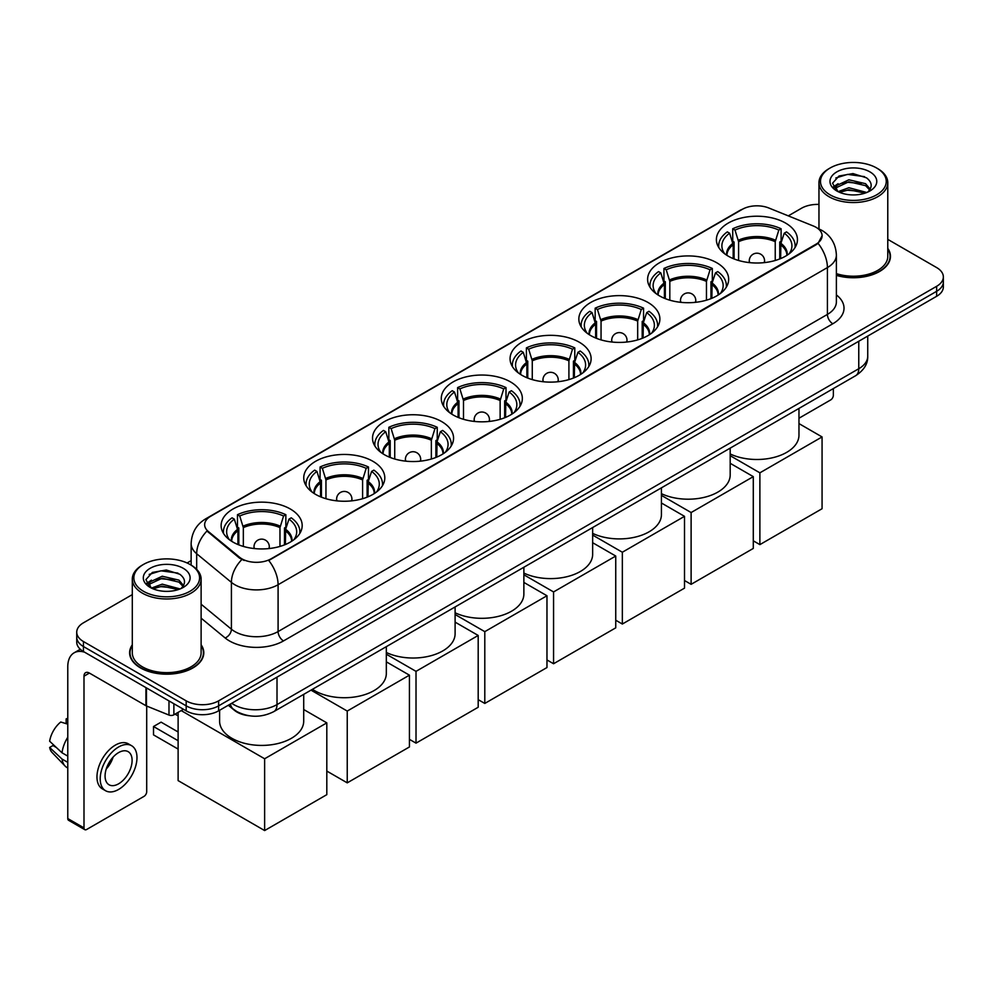 <?xml version="1.0" encoding="UTF-8"?>
<svg xmlns="http://www.w3.org/2000/svg" width="993" height="993" viewBox="0 0 993 993"><rect width="100%" height="100%" fill="white"/><g stroke="black" fill="none" stroke-linecap="round" stroke-linejoin="round"><path stroke-width="1.49" d="M510.476 381.895A40.527 23.398 0 0 0 466.313 376.819A40.527 23.398 0 0 0 441.289 398.441A40.527 23.398 0 0 0 453.168 414.975A40.527 23.398 0 0 0 497.332 420.051A40.527 23.398 0 0 0 522.343 398.441A40.527 23.398 0 0 0 510.476 381.895M716.797 262.773A40.527 23.398 0 0 0 672.633 257.708A40.527 23.398 0 0 0 647.61 279.318A40.527 23.398 0 0 0 659.489 295.864A40.527 23.398 0 0 0 703.652 300.929A40.527 23.398 0 0 0 728.663 279.318A40.527 23.398 0 0 0 716.797 262.773M648.019 302.48A40.527 23.398 0 0 0 603.856 297.404A40.527 23.398 0 0 0 578.845 319.026A40.527 23.398 0 0 0 590.711 335.572A40.527 23.398 0 0 0 634.875 340.636A40.527 23.398 0 0 0 659.886 319.026A40.527 23.398 0 0 0 648.019 302.48M579.242 342.188A40.527 23.398 0 0 0 535.078 337.111A40.527 23.398 0 0 0 510.067 358.734A40.527 23.398 0 0 0 521.933 375.28A40.527 23.398 0 0 0 566.097 380.344A40.527 23.398 0 0 0 591.12 358.734A40.527 23.398 0 0 0 579.242 342.188M441.699 421.603A40.527 23.398 0 0 0 397.535 416.526A40.527 23.398 0 0 0 372.524 438.136A40.527 23.398 0 0 0 384.39 454.682A40.527 23.398 0 0 0 428.554 459.759A40.527 23.398 0 0 0 453.565 438.136A40.527 23.398 0 0 0 441.699 421.603M372.921 461.311A40.527 23.398 0 0 0 328.757 456.234A40.527 23.398 0 0 0 303.746 477.844A40.527 23.398 0 0 0 315.613 494.39A40.527 23.398 0 0 0 359.776 499.467A40.527 23.398 0 0 0 384.8 477.844A40.527 23.398 0 0 0 372.921 461.311M290.316 508.999A40.527 23.398 0 0 0 246.152 503.935A40.527 23.398 0 0 0 221.129 525.545A40.527 23.398 0 0 0 232.995 542.091A40.527 23.398 0 0 0 277.159 547.168A40.527 23.398 0 0 0 302.182 525.545A40.527 23.398 0 0 0 290.316 508.999M785.562 223.065A40.527 23.398 0 0 0 741.399 218.001A40.527 23.398 0 0 0 716.387 239.611A40.527 23.398 0 0 0 728.254 256.157A40.527 23.398 0 0 0 772.417 261.233A40.527 23.398 0 0 0 797.441 239.611A40.527 23.398 0 0 0 785.562 223.065M816.06 227.31A20.642 11.916 0 0 0 813.304 225.982L768.781 207.984A20.642 11.916 0 0 0 742.342 209.312L210.69 516.261A20.642 11.916 0 0 0 204.645 524.689A20.642 11.916 0 0 0 208.381 531.528L239.549 557.234A20.642 11.916 0 0 0 271.064 558.823L816.06 244.166A20.642 11.916 0 0 0 822.105 235.738A20.642 11.916 0 0 0 816.06 227.31M248.945 715.73A22.938 13.244 180 0 1 234.435 710.318L228.303 705.253M132.305 644.792A37.089 21.412 0 0 0 129.624 652.786A37.089 21.412 0 0 0 140.497 667.917A37.089 21.412 0 0 0 180.9 672.559A37.089 21.412 0 0 0 203.801 652.786A37.089 21.412 0 0 0 201.12 644.792M822.105 235.738L818.058 243.335L816.06 244.787L268.743 560.486A26.761 15.454 60 0 1 278.09 584.728A30.584 17.663 180 0 1 234.844 584.728A30.584 17.663 180 0 1 231.406 582.37L196.676 553.734A30.584 17.663 180 0 1 191.14 543.605L191.14 565.129M132.305 594.608L83.449 622.81A22.938 13.244 0 0 0 76.734 632.181L76.734 642.173A22.938 13.244 0 0 0 83.449 651.532L186.175 710.839L186.175 705.849A22.938 13.244 0 0 0 218.621 705.849L936.635 291.309A22.938 13.244 0 0 0 943.35 281.938A22.938 13.244 0 0 1 936.635 291.309L218.621 705.849A22.938 13.244 0 0 1 186.175 705.849L83.449 646.542L186.175 705.849L186.175 700.847A22.938 13.244 0 0 0 218.621 700.847L936.635 286.307A22.938 13.244 0 0 0 943.35 276.948A22.938 13.244 0 0 0 936.635 267.576L887.779 239.375M76.734 637.171A22.938 13.244 0 0 0 83.449 646.542A22.938 13.244 0 0 1 76.734 637.171M244.191 560.486L239.549 558.14L206.991 531.019A26.761 17.899 129.5 0 0 196.676 553.734L196.676 569.349M836.379 275.371A37.089 21.412 0 0 0 890.448 256.343A37.089 21.412 0 0 0 887.779 248.362M818.964 204.409A22.938 13.244 0 0 0 801.463 208.269L788.305 215.866M191.14 560.635L187.106 562.969M76.734 632.181A22.938 13.244 0 0 0 83.449 641.54L186.175 700.847M186.175 710.839A22.938 13.244 0 0 0 218.621 710.839L936.635 296.299A22.938 13.244 0 0 0 943.35 286.94L943.35 276.948M798.968 418.239L830.657 399.943A3.823 2.209 120 0 0 833.363 395.251L833.363 388.561M830.123 194.851A32.881 18.979 0 0 0 876.62 194.851A32.881 18.979 0 0 0 876.62 168.003L877.7 168.624A34.407 19.86 0 0 1 887.779 182.675A34.407 19.86 0 0 1 866.541 201.033A34.407 19.86 0 0 1 829.043 196.726A34.407 19.86 0 0 1 818.964 182.675A34.407 19.86 0 0 1 829.043 168.624L830.123 168.003A32.881 18.979 0 0 0 830.123 194.851M836.379 273.621A34.407 19.86 0 0 0 887.779 256.343L887.779 182.675M836.379 275.123A36.704 21.188 0 0 0 890.076 256.343A36.704 21.188 0 0 0 887.779 248.97M838.067 191.649L848.891 187.714L866.777 192.493M839.706 192.394L848.891 189.7L864.915 193.176M837.769 191.5L836.081 187.789L836.677 185.517L848.891 179.783L865.586 183.693L870.166 189.117M836.131 190.408L836.081 187.789M836.205 188.769L836.677 187.503L848.891 181.769L865.586 185.666L869.645 189.936M867.497 192.195A17.278 9.98 0 0 0 868.242 191.537C872.648 186.734 872.065 182.166 866.492 177.821L852.975 173.576L839.035 175.997L832.556 183.184L836.751 190.867M869.918 171.876A23.398 13.505 0 0 0 836.876 171.851A23.398 13.505 0 0 0 836.727 190.917A23.398 13.505 0 0 0 836.826 190.979A23.398 13.505 0 0 0 870.017 190.917A23.398 13.505 0 0 0 869.918 171.876M869.707 191.09L871.395 189.948M877.7 168.624L876.62 168.003A32.881 18.979 0 0 0 830.123 168.003M835.821 177.97L847.538 174.383L864.555 176.655M833.574 187.627L836.764 185.356M842.039 183.308L847.538 182.302L861.303 183.482M842.039 191.227L847.538 190.234L861.303 191.413M833.214 186.982L838.092 183.705M733.182 258.577L733.182 244.812L729.594 233.206A35.016 20.22 0 0 0 723.847 252.52A35.016 20.22 0 0 0 724.741 253.836M734.075 258.937L734.075 242.031L732.722 241.249L732.722 228.762A38.23 22.069 0 0 1 781.106 228.762L778.822 230.078A35.016 20.22 0 0 0 735.006 230.078L738.593 241.684L738.593 260.489M775.235 260.489L775.235 241.684L778.822 230.078M730.19 453.962A42.054 24.279 0 0 0 774.875 457.165A42.054 24.279 0 0 0 798.968 435.207L798.968 408.421M781.106 228.762L781.106 241.249L779.753 242.031L779.753 258.937M729.594 233.206L727.31 231.89A38.23 22.069 0 0 0 718.684 245.854A38.23 22.069 0 0 0 718.795 247.555M735.006 230.078L732.722 228.762M795.033 247.555A38.23 22.069 0 0 0 795.145 245.854A38.23 22.069 0 0 0 786.518 231.89L784.234 233.206L780.895 243.347L780.635 258.577M789.087 253.836A35.016 20.22 0 0 0 789.969 252.52A35.016 20.22 0 0 0 784.234 233.206M759.881 544.623L759.881 472.829L822.067 436.932L822.067 508.726L759.881 544.623L753.29 540.813M759.881 472.829L730.19 455.688M798.968 423.589L822.067 436.932M664.416 298.285L664.416 284.519L660.817 272.914A35.016 20.22 0 0 0 655.082 292.227A35.016 20.22 0 0 0 655.963 293.543M665.298 298.645L665.298 281.739L663.945 280.957L663.945 268.47A38.23 22.069 0 0 1 712.329 268.47L710.045 269.786A35.016 20.22 0 0 0 666.229 269.786L669.816 281.391L669.816 300.184M706.457 300.184L706.457 281.391L710.045 269.786M661.425 493.67A42.054 24.279 0 0 0 706.097 496.872A42.054 24.279 0 0 0 730.19 474.915L730.19 448.128M712.329 268.47L712.329 280.957L710.976 281.739L710.976 298.645M660.817 272.914L658.533 271.598A38.23 22.069 0 0 0 649.906 285.562A38.23 22.069 0 0 0 650.018 287.262M666.229 269.786L663.945 268.47M726.255 287.262A38.23 22.069 0 0 0 726.367 285.562A38.23 22.069 0 0 0 717.74 271.598L715.457 272.914L712.118 283.042L711.857 298.285M720.31 293.543A35.016 20.22 0 0 0 721.203 292.227A35.016 20.22 0 0 0 715.457 272.914M691.116 584.331L691.116 512.537L753.29 476.64L753.29 548.434L691.116 584.331L684.512 580.52M691.116 512.537L661.425 495.383M730.19 463.297L753.29 476.64M595.639 337.992L595.639 324.214L592.051 312.621A35.016 20.22 0 0 0 586.304 331.935A35.016 20.22 0 0 0 587.186 333.251M596.532 338.352L596.532 321.447L595.167 320.665L595.167 308.178A38.23 22.069 0 0 1 643.563 308.178L641.279 309.493A35.016 20.22 0 0 0 597.451 309.493L601.05 321.099L601.05 339.891M637.68 339.891L637.68 321.099L641.279 309.493M592.647 533.378A42.054 24.279 0 0 0 637.32 536.58A42.054 24.279 0 0 0 661.425 514.622L661.425 487.836M643.563 308.178L643.563 320.665L642.198 321.447L642.198 338.352M592.051 312.621L589.768 311.293A38.23 22.069 0 0 0 581.128 325.27A38.23 22.069 0 0 0 581.253 326.97M597.451 309.493L595.167 308.178M657.478 326.97A38.23 22.069 0 0 0 657.602 325.27A38.23 22.069 0 0 0 648.963 311.293L646.679 312.621L643.34 322.75L643.092 337.992M651.545 333.251A35.016 20.22 0 0 0 652.426 331.935A35.016 20.22 0 0 0 646.679 312.621M622.338 624.038L622.338 552.232L684.512 516.335L684.512 588.141L622.338 624.038L615.747 620.228M622.338 552.232L592.647 535.09M661.425 503.004L684.512 516.335M526.861 377.7L526.861 363.922L523.274 352.329A35.016 20.22 0 0 0 517.527 371.643A35.016 20.22 0 0 0 518.42 372.958M527.755 378.06L527.755 361.154L526.402 360.372L526.402 347.885A38.23 22.069 0 0 1 574.786 347.885L572.502 349.201A35.016 20.22 0 0 0 528.686 349.201L532.273 360.807L532.273 379.599M568.915 379.599L568.915 360.807L572.502 349.201M523.87 573.073A42.054 24.279 0 0 0 568.542 576.288A42.054 24.279 0 0 0 592.647 554.33L592.647 527.544M574.786 347.885L574.786 360.372L573.433 361.154L573.433 378.06M523.274 352.329L520.99 351.001A38.23 22.069 0 0 0 512.363 364.977A38.23 22.069 0 0 0 512.475 366.678M528.686 349.201L526.402 347.885M588.712 366.678A38.23 22.069 0 0 0 588.824 364.977A38.23 22.069 0 0 0 580.197 351.001L577.914 352.329L574.575 362.457L574.314 377.7M582.767 372.958A35.016 20.22 0 0 0 583.648 371.643A35.016 20.22 0 0 0 577.914 352.329M553.56 663.746L553.56 591.94L615.747 556.043L615.747 627.837L553.56 663.746L546.969 659.935M553.56 591.94L523.87 574.798M592.647 542.712L615.747 556.043M458.096 417.408L458.096 403.63L454.496 392.024A35.016 20.22 0 0 0 448.762 411.35A35.016 20.22 0 0 0 449.643 412.666M458.977 417.768L458.977 400.862L457.624 400.08L457.624 387.593A38.23 22.069 0 0 1 506.008 387.593L503.724 388.908A35.016 20.22 0 0 0 459.908 388.908L463.495 400.514L463.495 419.307M500.137 419.307L500.137 400.514L503.724 388.908M455.104 612.78A42.054 24.279 0 0 0 499.777 615.995A42.054 24.279 0 0 0 523.87 594.037L523.87 567.251M506.008 387.593L506.008 400.08L504.655 400.862L504.655 417.768M454.496 392.024L452.212 390.708A38.23 22.069 0 0 0 443.586 404.685A38.23 22.069 0 0 0 443.697 406.385M459.908 388.908L457.624 387.593M519.935 406.385A38.23 22.069 0 0 0 520.047 404.685A38.23 22.069 0 0 0 511.42 390.708L509.136 392.024L505.797 402.165L505.536 417.408M513.989 412.666A35.016 20.22 0 0 0 514.883 411.35A35.016 20.22 0 0 0 509.136 392.024M484.795 703.441L484.795 631.647L546.969 595.75L546.969 667.544L484.795 703.441L478.192 699.643M484.795 631.647L455.104 614.506M523.87 582.419L546.969 595.75M389.318 457.115L389.318 443.337L385.731 431.732A35.016 20.22 0 0 0 379.984 451.058A35.016 20.22 0 0 0 380.865 452.361M390.212 457.475L390.212 440.569L388.846 439.787L388.846 427.3A38.23 22.069 0 0 1 437.243 427.3L434.959 428.616A35.016 20.22 0 0 0 391.13 428.616L394.73 440.222L394.73 459.014M431.359 459.014L431.359 440.222L434.959 428.616M386.327 652.488A42.054 24.279 0 0 0 430.999 655.703A42.054 24.279 0 0 0 455.104 633.745L455.104 606.959M437.243 427.3L437.243 439.787L435.877 440.569L435.877 457.475M385.731 431.732L383.447 430.416A38.23 22.069 0 0 0 374.808 444.38A38.23 22.069 0 0 0 374.932 446.093M391.13 428.616L388.846 427.3M451.157 446.093A38.23 22.069 0 0 0 451.281 444.38A38.23 22.069 0 0 0 442.642 430.416L440.358 431.732L437.019 441.873L436.771 457.115M445.224 452.361A35.016 20.22 0 0 0 446.105 451.058A35.016 20.22 0 0 0 440.358 431.732M416.017 743.149L416.017 671.355L478.192 635.458L478.192 707.252L416.017 743.149L409.426 739.338M416.017 671.355L386.327 654.213M455.104 622.127L478.192 635.458M320.54 496.823L320.54 483.045L316.953 471.439A35.016 20.22 0 0 0 311.206 490.753A35.016 20.22 0 0 0 312.1 492.069M321.434 497.183L321.434 480.277L320.081 479.482L320.081 466.995A38.23 22.069 0 0 1 368.465 466.995L366.181 468.324A35.016 20.22 0 0 0 322.365 468.324L325.952 479.917L325.952 498.722M362.594 498.722L362.594 479.917L366.181 468.324M312.435 689.316A42.054 24.279 0 0 0 314.533 690.619A42.054 24.279 0 0 0 360.36 695.882A42.054 24.279 0 0 0 386.327 673.453L386.327 646.654M368.465 466.995L368.465 479.482L367.112 480.277L367.112 497.183M316.953 471.439L314.669 470.123A38.23 22.069 0 0 0 306.043 484.087A38.23 22.069 0 0 0 306.154 485.788M322.365 468.324L320.081 466.995M382.392 485.788A38.23 22.069 0 0 0 382.504 484.087A38.23 22.069 0 0 0 373.877 470.123L371.593 471.439L368.254 481.58L367.993 496.823M376.446 492.069A35.016 20.22 0 0 0 377.328 490.753A35.016 20.22 0 0 0 371.593 471.439M347.24 782.856L347.24 711.062L409.426 675.166L409.426 746.959L347.24 782.856L326.809 771.065M347.24 711.062L311.008 690.147M386.327 661.835L409.426 675.166M237.935 544.512L237.935 530.746L234.336 519.14A35.016 20.22 0 0 0 228.589 538.454A35.016 20.22 0 0 0 229.482 539.77M238.816 544.872L238.816 527.966L237.464 527.184L237.464 514.697A38.23 22.069 0 0 1 285.847 514.697L283.564 516.012A35.016 20.22 0 0 0 239.747 516.012L243.335 527.618L243.335 546.411M279.976 546.411L279.976 527.618L283.564 516.012M219.602 710.28L219.602 721.141A42.054 24.279 0 0 0 231.915 738.308A42.054 24.279 0 0 0 277.755 743.571A42.054 24.279 0 0 0 303.709 721.141L303.709 694.355M285.847 514.697L285.847 527.184L284.494 527.966L284.494 544.872M234.336 519.14L232.052 517.825A38.23 22.069 0 0 0 223.425 531.789A38.23 22.069 0 0 0 223.537 533.489M239.747 516.012L237.464 514.697M299.774 533.489A38.23 22.069 0 0 0 299.886 531.789A38.23 22.069 0 0 0 291.259 517.825L288.975 519.14L285.636 529.269L285.376 544.512M293.829 539.77A35.016 20.22 0 0 0 294.722 538.454A35.016 20.22 0 0 0 288.975 519.14M178.119 749.082L153.518 734.882L153.518 726.516L178.119 740.716M264.635 830.558L264.635 758.764L326.809 722.867L326.809 794.661L264.635 830.558L178.119 780.61L178.119 712.366M264.635 758.764L181.198 710.591M303.709 709.523L326.809 722.867M153.518 726.516L161.089 722.147L178.119 731.978M173.874 703.739L173.874 714.823L183.469 709.275M84.591 652.19A30.584 17.663 -120 0 0 74.103 652.823A30.584 17.663 -120 0 0 67.772 666.824L67.772 818.542L83.995 827.901L83.995 676.196A7.646 4.419 60 0 1 85.572 672.695A7.646 4.419 60 0 1 89.395 673.068L145.934 705.713L145.934 687.603M83.995 827.901A3.823 2.209 120 0 0 84.777 829.651L68.567 820.292A3.823 2.209 -60 0 1 67.772 818.542M84.777 829.651A3.823 2.209 120 0 0 86.689 829.465L144.01 796.374A3.823 2.209 120 0 0 146.703 791.694L146.703 706.06M173.874 714.823A3.823 2.209 180 0 1 168.984 715.072L146.443 705.961A3.823 2.209 180 0 1 145.934 705.713M118.589 783.825A19.115 11.035 120 0 0 131.076 766.981A19.115 11.035 120 0 0 128.147 751.664A19.115 11.035 120 0 0 118.589 752.607A19.115 11.035 120 0 0 106.102 769.451A19.115 11.035 120 0 0 109.031 784.768A19.115 11.035 120 0 0 118.589 783.825M106.239 769.004A19.115 11.035 120 0 0 113.103 757.125M67.772 719.379L66.146 718.882L66.146 722.73L67.772 723.661M131.597 745.706L128.345 743.831A25.992 15.007 120 0 0 115.349 745.122A25.992 15.007 120 0 0 98.369 768.023A25.992 15.007 120 0 0 102.353 788.864L105.593 790.738A25.992 15.007 120 0 0 118.589 789.447A25.992 15.007 120 0 0 135.582 766.534A25.992 15.007 120 0 0 131.597 745.706A25.992 15.007 120 0 0 118.589 746.997A25.992 15.007 120 0 0 101.609 769.898A25.992 15.007 120 0 0 105.593 790.738M67.772 737.253A25.235 14.572 120 0 0 62.025 752.806L49.65 741.225A19.885 11.482 120 0 1 60.747 722.01L67.772 724.145M67.772 756.12L62.025 752.806M56.34 747.493L52.977 745.544L49.65 747.468L62.025 759.049L67.772 762.363M62.025 759.049A25.235 14.572 120 0 0 65.141 766.1A25.235 14.572 120 0 0 67.052 767.589L67.772 768.011M67.772 718.435A19.885 11.482 120 0 0 66.146 718.882M49.65 747.468A19.885 11.482 120 0 0 51.996 752.409L65.141 766.1M143.464 591.282A32.881 18.979 0 0 0 189.961 591.282A32.881 18.979 0 0 0 189.961 564.446L191.041 565.067A34.407 19.86 0 0 1 201.12 579.118A34.407 19.86 0 0 1 179.882 597.463A34.407 19.86 0 0 1 142.384 593.156A34.407 19.86 0 0 1 132.305 579.118A34.407 19.86 0 0 1 142.384 565.067L143.464 564.446A32.881 18.979 0 0 0 143.464 591.282M132.305 579.118L132.305 652.786A34.407 19.86 0 0 0 142.384 666.824A34.407 19.86 0 0 0 179.882 671.131A34.407 19.86 0 0 0 201.12 652.786L201.12 579.118M132.305 645.413A36.704 21.188 0 0 0 130.009 652.786A36.704 21.188 0 0 0 140.758 667.768A36.704 21.188 0 0 0 180.763 672.36A36.704 21.188 0 0 0 203.416 652.786A36.704 21.188 0 0 0 201.12 645.413M151.42 588.079L162.244 584.157L180.118 588.936M153.059 588.837L162.244 586.131L178.268 589.606M151.122 587.93L149.434 584.219L150.017 581.96L162.244 576.225L178.939 580.123L183.519 585.547M149.484 586.838L149.434 584.219M149.546 585.212L150.017 583.934L162.244 578.199L178.939 582.109L182.997 586.366M180.85 588.626A17.278 9.98 0 0 0 181.582 587.968C185.989 583.164 185.406 578.596 179.832 574.264L166.315 570.007L152.376 572.44L145.897 579.614L150.104 587.297M183.258 568.306A23.398 13.505 0 0 0 150.216 568.281A23.398 13.505 0 0 0 150.067 587.36A23.398 13.505 0 0 0 150.166 587.409A23.398 13.505 0 0 0 183.357 587.36A23.398 13.505 0 0 0 183.258 568.306M183.047 587.533L184.735 586.379M191.041 565.067L189.961 564.446A32.881 18.979 0 0 0 143.464 564.446M149.173 574.413L160.878 570.814L177.908 573.085M146.914 584.058L150.104 581.799M155.392 579.738L160.878 578.745L174.656 579.924M155.392 587.67L160.878 586.677L174.656 587.856M146.554 583.425L151.433 580.148M208.381 531.528L208.381 532.434M239.549 557.234L239.549 558.14M816.06 244.166L816.06 244.787M836.379 294.921A38.23 22.069 180 0 1 832.817 323.768L283.502 640.919A7.646 4.419 60 0 1 278.09 631.56L827.417 314.409A30.584 17.663 0 0 0 836.379 301.922L836.379 255.089A30.584 17.663 180 0 1 827.417 267.576A26.761 15.454 -120 0 0 818.058 243.335M283.502 640.919A38.23 22.069 180 0 1 229.433 640.919A38.23 22.069 180 0 1 225.15 637.978L201.12 618.167M241.833 559.556A26.761 17.899 129.5 0 0 231.406 582.37L231.406 629.202A30.584 17.663 0 0 0 234.844 631.56A30.584 17.663 0 0 0 278.09 631.56L278.09 584.728L827.417 267.576L827.417 314.409A7.646 4.419 60 0 0 832.817 323.768M836.379 255.089C835.858 244.092 831.017 235.85 821.869 230.364L818.009 228.477A26.761 12.537 112 0 0 817.649 228.34M208.418 517.825A26.761 15.454 -120 0 0 205.65 518.867C196.49 524.354 191.661 532.608 191.14 543.605M205.65 518.867L740.095 210.305A26.761 15.454 60 0 1 742.119 209.449M218.621 700.847L218.621 710.839M936.635 286.307L936.635 296.299M83.449 641.54L83.449 651.532M201.12 604.216L231.406 629.202A7.646 5.114 -50.5 0 1 225.15 637.978M231.704 703.292A30.584 17.663 0 0 0 233.752 704.596A30.584 17.663 0 0 0 277.01 704.596L858.771 368.726A30.584 17.663 0 0 0 867.733 356.239C867.956 363.823 863.91 370.315 855.606 375.726L273.845 711.596A15.292 8.825 60 0 0 277.01 704.596L277.01 677.127M858.771 341.257L858.771 368.726A15.292 8.825 60 0 1 855.606 375.726M230.463 704A15.292 10.228 129.5 0 0 233.132 708.977L228.489 705.142M733.182 244.812A29.976 17.303 0 0 0 726.938 255.362M775.235 241.684A29.976 17.303 0 0 0 738.593 241.684M732.933 243.347A30.336 17.514 0 0 0 726.64 255.164M775.483 240.219A30.336 17.514 0 0 0 738.333 240.219M787.188 255.164A30.336 17.514 0 0 0 780.895 243.347M786.89 255.362A29.976 17.303 0 0 0 780.635 244.812M749.951 262.661A7.646 4.419 180 0 1 749.268 260.836L749.268 262.586M764.56 262.586L764.56 260.836A7.646 4.419 180 0 1 763.878 262.661M664.416 284.519A29.976 17.303 0 0 0 658.16 295.07M706.457 281.391A29.976 17.303 0 0 0 669.816 281.391M664.156 283.042A30.336 17.514 0 0 0 657.862 294.871M706.706 279.927A30.336 17.514 0 0 0 669.567 279.927M718.411 294.871A30.336 17.514 0 0 0 712.118 283.042M718.113 295.07A29.976 17.303 0 0 0 711.857 284.519M681.173 302.368A7.646 4.419 180 0 1 680.49 300.544L680.49 302.294M695.783 302.294L695.783 300.544A7.646 4.419 180 0 1 695.1 302.368M595.639 324.214A29.976 17.303 0 0 0 589.395 334.765M637.68 321.099A29.976 17.303 0 0 0 601.05 321.099M595.39 322.75A30.336 17.514 0 0 0 589.097 334.579M637.94 319.634A30.336 17.514 0 0 0 600.79 319.634M649.633 334.579A30.336 17.514 0 0 0 643.34 322.75M649.335 334.765A29.976 17.303 0 0 0 643.092 324.214M612.396 342.076A7.646 4.419 180 0 1 611.713 340.251L611.713 342.002M627.005 342.002L627.005 340.251A7.646 4.419 180 0 1 626.335 342.076M526.861 363.922A29.976 17.303 0 0 0 520.617 374.473M568.915 360.807A29.976 17.303 0 0 0 532.273 360.807M526.613 362.457A30.336 17.514 0 0 0 520.32 374.287M569.163 359.342A30.336 17.514 0 0 0 532.012 359.342M580.868 374.287A30.336 17.514 0 0 0 574.575 362.457M580.57 374.473A29.976 17.303 0 0 0 574.314 363.922M543.63 381.784A7.646 4.419 180 0 1 542.948 379.959L542.948 381.709M558.24 381.709L558.24 379.959A7.646 4.419 180 0 1 557.557 381.784M458.096 403.63A29.976 17.303 0 0 0 451.84 414.18M500.137 400.514A29.976 17.303 0 0 0 463.495 400.514M457.835 402.165A30.336 17.514 0 0 0 451.542 413.994M500.385 399.049A30.336 17.514 0 0 0 463.247 399.049M512.09 413.994A30.336 17.514 0 0 0 505.797 402.165M511.792 414.18A29.976 17.303 0 0 0 505.536 403.63M474.853 421.491A7.646 4.419 180 0 1 474.17 419.667L474.17 421.417M489.462 421.417L489.462 419.667A7.646 4.419 180 0 1 488.779 421.491M389.318 443.337A29.976 17.303 0 0 0 383.075 453.888M431.359 440.222A29.976 17.303 0 0 0 394.73 440.222M389.07 441.873A30.336 17.514 0 0 0 382.777 453.702M431.62 438.745A30.336 17.514 0 0 0 394.469 438.745M443.312 453.702A30.336 17.514 0 0 0 437.019 441.873M443.015 453.888A29.976 17.303 0 0 0 436.771 443.337M406.075 461.186A7.646 4.419 180 0 1 405.392 459.374L405.392 461.124M420.684 461.124L420.684 459.374A7.646 4.419 180 0 1 420.014 461.186M320.54 483.045A29.976 17.303 0 0 0 314.297 493.595M362.594 479.917A29.976 17.303 0 0 0 325.952 479.917M320.292 481.58A30.336 17.514 0 0 0 313.999 493.409M362.842 478.452A30.336 17.514 0 0 0 325.692 478.452M374.547 493.409A30.336 17.514 0 0 0 368.254 481.58M374.249 493.595A29.976 17.303 0 0 0 367.993 483.045M337.31 500.894A7.646 4.419 180 0 1 336.627 499.069L336.627 500.82M351.919 500.82L351.919 499.069A7.646 4.419 180 0 1 351.237 500.894M237.935 530.746A29.976 17.303 0 0 0 231.679 541.297M279.976 527.618A29.976 17.303 0 0 0 243.335 527.618M237.675 529.269A30.336 17.514 0 0 0 231.381 541.098M280.225 526.153A30.336 17.514 0 0 0 243.086 526.153M291.93 541.098A30.336 17.514 0 0 0 285.636 529.269M291.632 541.297A29.976 17.303 0 0 0 285.376 530.746M254.692 548.595A7.646 4.419 180 0 1 254.009 546.771L254.009 548.521M269.302 548.521L269.302 546.771A7.646 4.419 180 0 1 268.619 548.595M83.995 676.196L89.395 673.068M146.443 687.901L146.443 705.961M168.984 715.072L168.984 700.909M740.095 210.305L744.998 208.021M273.845 711.596C261.531 717.778 249.231 717.778 236.93 711.596L233.132 708.977M867.733 356.239L867.733 336.081M890.076 259.409L890.076 256.343M818.964 228.874L818.964 182.675M718.684 247.369L718.684 245.854M795.145 247.369L795.145 245.854M764.56 260.836A7.646 7.646 0 0 0 753.091 254.22A7.646 7.646 0 0 0 749.268 260.836M649.906 287.076L649.906 285.562M726.367 287.076L726.367 285.562M695.783 300.544A7.646 7.646 0 0 0 684.314 293.928A7.646 7.646 0 0 0 680.49 300.544M581.128 326.784L581.128 325.27M657.602 326.784L657.602 325.27M627.005 340.251A7.646 7.646 0 0 0 615.536 333.623A7.646 7.646 0 0 0 611.713 340.251M512.363 366.491L512.363 364.977M588.824 366.491L588.824 364.977M558.24 379.959A7.646 7.646 0 0 0 546.771 373.331A7.646 7.646 0 0 0 542.948 379.959M443.586 406.199L443.586 404.685M520.047 406.199L520.047 404.685M489.462 419.667A7.646 7.646 0 0 0 477.993 413.038A7.646 7.646 0 0 0 474.17 419.667M374.808 445.907L374.808 444.38M451.281 445.907L451.281 444.38M420.684 459.374A7.646 7.646 0 0 0 409.215 452.746A7.646 7.646 0 0 0 405.392 459.374M306.043 485.614L306.043 484.087M382.504 485.614L382.504 484.087M351.919 499.069A7.646 7.646 0 0 0 340.45 492.454A7.646 7.646 0 0 0 336.627 499.069M223.425 533.303L223.425 531.789M299.886 533.303L299.886 531.789M269.302 546.771A7.646 7.646 0 0 0 257.832 540.155A7.646 7.646 0 0 0 254.009 546.771M178.119 715.879L175.091 714.128M74.103 652.823L80.296 649.261M203.416 655.852L203.416 652.786M130.009 655.852L130.009 652.786"/></g></svg>
